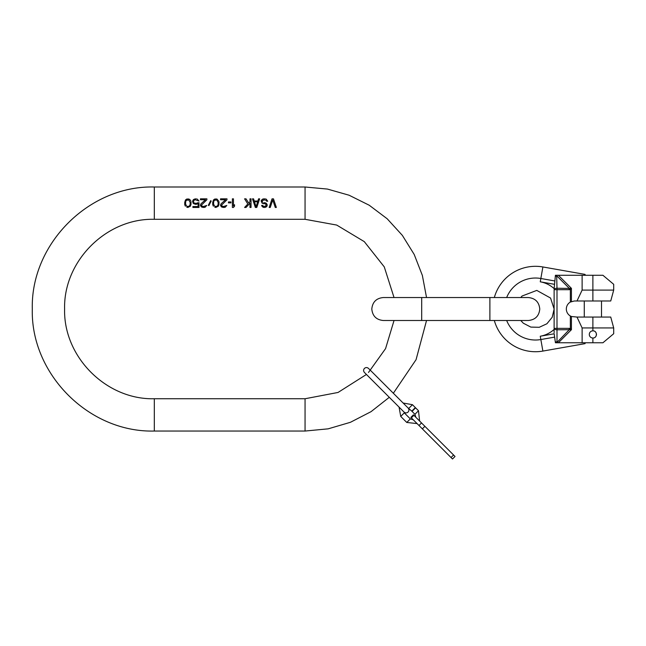 <?xml version="1.0" encoding="UTF-8"?>
<svg xmlns="http://www.w3.org/2000/svg" width="646" height="646" viewBox="0 0 646 646"><rect width="100%" height="100%" fill="white"/><g stroke="black" fill="none" stroke-linecap="round" stroke-linejoin="round"><path stroke-width="0.97" d="M366.435 374.462L338.06 392.453L305.057 398.743L154.321 398.743C106.38 399.979 63.365 356.963 64.6 309.022C63.365 261.081 106.38 218.065 154.321 219.301L305.057 219.301L336.711 225.066L364.296 241.636L384.265 266.879L394.036 297.54M389.288 397.314L371.046 411.663L350.423 422.298L328.16 428.839L305.057 431.043L154.321 431.043C89.116 432.723 30.62 374.228 32.3 309.022C30.62 243.817 89.116 185.321 154.321 187.001L305.057 187.001L327.449 189.068L349.082 195.221L369.221 205.234L387.18 218.768L402.345 235.37L414.207 254.476L422.363 275.438L426.538 297.54M272.039 198.839L269.164 207.455L272.039 198.839L273.476 198.839L276.343 207.455L275.269 207.455L272.757 199.945L270.246 207.455L272.757 199.945M269.164 207.455L270.246 207.455M261.63 205.436L261.808 205.993L261.63 205.436L262.704 205.436L263.245 206.171L264.86 206.357L265.934 205.808L265.934 204.338L266.12 204.887M265.401 203.975L265.934 204.338L265.401 203.975M265.215 198.839L262.89 199.025L261.089 200.858L262.171 203.24L264.86 203.789M266.12 199.025L267.735 201.221L266.12 199.025M262.171 201.592L262.526 202.141L262.171 201.043L263.786 199.945L265.934 200.123L266.653 201.221L267.735 201.221M263.786 202.691L266.297 203.24L267.194 204.709L267.016 206.171L264.86 207.455L266.297 206.906L267.194 205.436M263.964 207.455L261.808 205.993L263.067 207.269L264.86 207.455M253.555 198.839L252.481 198.839L255.348 207.455L256.785 207.455L259.66 198.839L258.578 198.839L257.859 201.043L254.274 201.043L253.555 198.839L254.274 201.043M244.584 198.839L247.814 203.975L244.584 198.839L246.021 198.839L248.71 203.054L249.97 201.778L249.97 198.839L251.044 198.839L251.044 207.455L249.97 207.455L249.97 203.24L246.021 207.455L244.584 207.455L247.814 203.975L244.584 207.455M233.456 207.455L232.382 207.455L232.382 198.839L233.456 198.839L233.456 205.993L234.53 204.709L234.53 206.171L233.456 207.455L234.53 206.171M228.434 201.956L230.945 201.956L230.945 202.876L228.434 202.876L228.434 201.956M226.996 199.759L221.61 205.073L226.996 199.759L226.996 198.839L220.536 198.839L220.536 199.759L225.559 199.759L221.077 203.789L220.536 205.073L221.433 206.906L225.204 207.269L223.944 207.455M221.61 205.073L221.974 205.993L223.411 206.542L226.819 205.436L225.204 207.269L226.819 205.436M219.099 203.975L218.38 206.171L215.869 207.455L218.38 206.171L219.099 202.327M214.795 207.269L215.869 207.455L214.795 207.269M213.358 206.171L213.002 205.436L213.358 206.171M212.825 204.887L212.639 203.975L212.825 204.887M212.639 202.327L213.899 199.574L216.951 199.025L214.795 199.025L213.358 200.123L212.639 203.975M216.951 199.025L218.921 201.407L216.951 199.025M210.669 200.672L208.335 205.258L208.876 205.622L211.21 201.043L210.669 200.672L211.21 201.043L208.876 205.622L208.335 205.258L210.669 200.672M206.898 199.759L201.52 205.073L206.898 199.759L206.898 198.839L200.438 198.839L200.438 199.759L205.46 199.759L200.979 203.789L200.438 205.073L201.334 206.906L205.105 207.269L203.845 207.455M201.52 205.073L201.875 205.993L203.312 206.542L206.72 205.436L205.105 207.269L206.72 205.436M197.749 202.691L197.03 203.24L199 202.691L199 207.455L192.904 207.455L192.904 206.542L198.104 206.542L198.104 203.611L196.311 204.338L198.104 203.611M196.311 198.839L193.445 199.574L192.54 201.221L193.445 203.611L196.311 204.338M197.208 199.025L199 201.043L197.208 199.025M193.445 201.778L193.978 200.308L195.237 199.759L199 201.043M194.519 203.24L193.622 202.327L194.519 203.24L197.03 203.24M191.111 203.975L190.392 206.171L187.881 207.455L190.392 206.171L191.111 202.327M186.799 207.269L187.881 207.455L186.799 207.269M185.37 206.171L185.006 205.436L185.37 206.171M184.829 204.887L184.651 203.975L184.829 204.887M184.651 202.327L185.903 199.574L188.955 199.025L186.799 199.025L185.37 200.123L184.651 203.975M188.955 199.025L190.392 200.123L190.925 201.407L190.392 200.123L188.955 199.025M394.036 320.505L385.573 348.606L368.503 372.467M426.538 320.505L416.064 359.677L393.341 393.252L403.12 403.023L412.455 404.695L415.346 407.586L411.793 411.139L408.086 407.989C409.201 409.346 409.201 410.703 408.086 412.051C406.738 413.165 405.381 413.165 404.025 412.051L364.441 372.467C363.327 371.111 363.327 369.754 364.441 368.406C365.789 367.291 367.146 367.291 368.503 368.406L408.086 407.989M190.215 202.505L190.029 204.887L189.31 205.993L187.881 206.542L186.444 205.993L185.547 203.789L185.725 201.407L186.444 200.308L188.777 199.945L190.215 202.505M218.203 202.505L218.025 204.887L217.306 205.993L215.869 206.542L214.44 205.993L213.535 203.789L213.721 201.407L214.44 200.308L216.765 199.945L218.203 202.505M257.681 201.778L256.066 206.72L254.451 201.778L257.681 201.778M262.171 203.24L263.786 203.789M263.786 198.839L262.171 199.396L261.089 200.858M266.297 203.24L264.86 202.691M258.578 198.839L257.859 201.043M256.785 207.455L259.66 198.839M249.97 201.778L248.71 203.054M220.536 205.436L221.433 206.906L223.225 207.455M200.438 205.436L201.334 206.906L203.135 207.455M192.904 202.876L195.237 204.338M195.237 198.839L193.445 199.574L192.54 201.221M506.674 297.54A30.992 30.992 0 0 1 540.847 278.499L540.258 281.809A27.633 27.633 0 0 1 554.123 288.641L555.423 275.285L558.37 275.285L555.423 275.285M571.427 301.537L571.427 288.35L570.353 289.497L569.925 288.407L571.427 288.35L558.37 275.285L592.883 275.285L592.883 290.102L582.119 290.102L576.991 300.979L574.367 300.979L570.353 302.053A8.043 8.043 0 0 0 570.353 315.983L571.427 316.508L571.427 329.694L556.997 329.783L556.997 328.354L554.123 328.354L554.123 332.698L554.123 289.691A2.875 1.437 0 0 1 556.997 288.253L556.666 275.285M554.179 333.78L554.639 337.115L540.847 339.546L540.258 336.235L554.179 333.78M494.327 297.54A42.709 42.709 0 0 1 542.882 266.959L585.058 274.397L585.219 275.285M585.219 342.76L585.058 343.64L542.882 351.077A42.709 42.709 0 0 1 494.327 320.505M569.925 329.63L570.353 328.548L571.427 329.694L558.37 342.76L555.423 342.76L554.639 337.115M602.936 342.76L613.7 333.724L602.936 342.76L613.7 333.724L602.936 342.76L582.119 342.76L582.119 327.942L576.991 317.057L571.427 316.508M555.423 342.76L582.119 342.76M555.294 341.694A2.875 1.437 0 0 0 556.997 341.976L556.997 329.783A2.875 1.437 0 0 1 554.123 328.354M556.666 342.76L569.183 329.783L569.183 328.354L556.997 328.354L556.997 288.253L569.925 288.407M570.353 315.983L570.353 328.548L569.183 328.354M570.353 302.053L570.353 289.497L569.183 289.691L569.183 288.253L556.997 276.068A2.875 1.437 0 0 0 555.294 276.343M582.119 290.102L582.119 275.285M592.883 275.285L602.936 275.285L613.7 284.321L602.936 275.285M592.883 300.979L592.883 290.102L613.7 290.102L610.736 300.979L576.991 300.979M593.617 330.913A3.585 3.585 0 0 0 592.883 330.841C597.388 330.51 597.623 338.189 592.883 338.019L593.634 337.939A3.585 3.585 0 0 1 592.883 338.019L592.883 342.76M595.014 337.317L595.572 336.808A3.585 3.585 0 0 1 595.023 337.317M596.016 336.195L596.315 335.492A3.585 3.585 0 0 1 596.016 336.178M596.46 334.749L596.444 333.99A3.585 3.585 0 0 1 596.46 334.733M595.951 332.569A3.585 3.585 0 0 1 596.266 333.239L595.959 332.585M595.515 331.987L594.966 331.503A3.585 3.585 0 0 1 595.507 331.979M576.991 317.057L610.736 317.057L613.7 327.942L582.119 327.942M592.883 317.057L592.883 330.841A3.585 3.585 0 0 0 589.297 334.434A3.585 3.585 0 0 0 592.883 338.019M451.029 457.538L453.573 455.002L455.034 456.464L452.499 458.999L422.355 428.863L410.88 417.381L413.416 414.845L413.892 415.321L411.357 417.857M453.573 455.002L413.892 415.321M452.499 458.999L455.034 456.464M399.058 407.085L400.73 416.42L406.77 422.46L417.082 423.59M400.73 416.42L404.283 412.867L410.323 418.907L413.287 419.795M419.625 421.047L418.495 410.735L415.596 407.844L412.043 411.397L414.942 414.288L418.495 410.735M415.83 417.259L414.942 414.288M305.057 187.001L305.057 219.301M154.321 187.001L154.321 219.301M154.321 431.043L154.321 398.743M305.057 431.043L305.057 398.743M489.886 297.54L489.886 320.505L528.283 320.505C535.259 319.827 539.087 315.999 539.765 309.022C539.087 302.045 535.259 298.218 528.283 297.54L421.693 297.54L421.693 320.505L383.296 320.505C376.319 319.827 372.492 315.999 371.805 309.022C372.492 302.045 376.319 298.218 383.296 297.54L421.693 297.54M554.179 284.264L540.258 281.809M540.258 336.235A27.633 27.633 0 0 0 554.123 329.403M554.639 280.929L540.847 278.499L542.882 266.959M542.882 351.077L540.847 339.546A30.992 30.992 0 0 1 506.674 320.505M569.183 289.691L554.123 289.691M418.988 425.488L421.523 422.952M422.355 428.863L424.898 426.32M408.902 408.248L412.455 404.695M410.323 418.907L406.77 422.46M421.693 320.505L489.886 320.505M520.749 297.54L522.057 296.038L536.778 290.401L550.562 298.048L554.123 309.022L552.225 317.234L546.904 323.767L539.248 327.296L530.818 327.094L523.341 323.21L520.749 320.505M613.7 284.321L613.7 290.102M613.7 327.942L613.7 333.724M584.275 317.057L584.275 300.979M601.499 317.057L601.499 300.979"/></g></svg>
